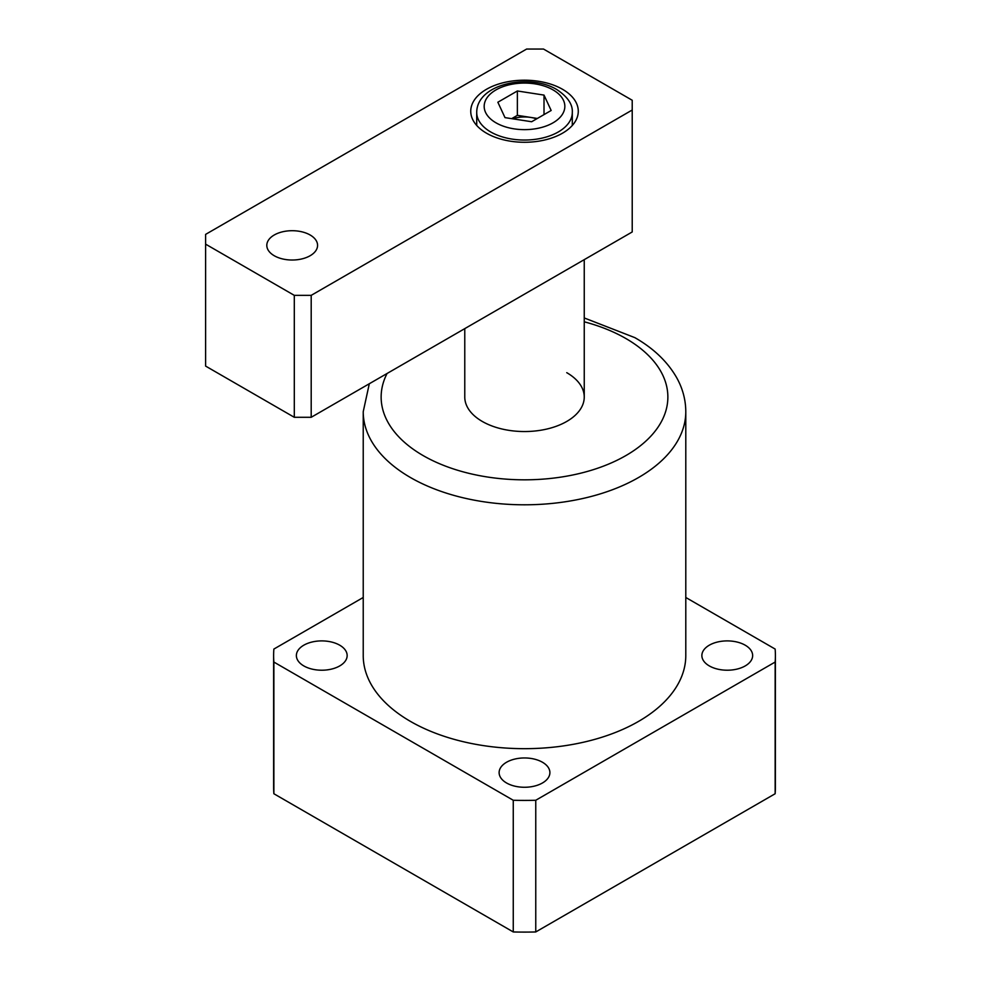 <?xml version="1.0" encoding="UTF-8"?>
<svg xmlns="http://www.w3.org/2000/svg" width="981" height="981" viewBox="0 0 981 981"><rect width="100%" height="100%" fill="white"/><g stroke="black" fill="none" stroke-linecap="round" stroke-linejoin="round"><path stroke-width="1.47" d="M745.204 645.191A25.383 14.654 0 0 0 717.54 642.015A25.383 14.654 0 0 0 701.869 655.553A25.383 14.654 0 0 0 709.312 665.915A25.383 14.654 0 0 0 736.976 669.103A25.383 14.654 0 0 0 752.648 655.553A25.383 14.654 0 0 0 745.204 645.191M542.456 762.249A25.383 14.654 0 0 0 514.792 759.073A25.383 14.654 0 0 0 499.121 772.611A25.383 14.654 0 0 0 506.552 782.973A25.383 14.654 0 0 0 534.228 786.149A25.383 14.654 0 0 0 549.9 772.611A25.383 14.654 0 0 0 542.456 762.249M339.708 645.191A25.383 14.654 0 0 0 312.044 642.015A25.383 14.654 0 0 0 296.372 655.553A25.383 14.654 0 0 0 303.803 665.915A25.383 14.654 0 0 0 331.48 669.103A25.383 14.654 0 0 0 347.151 655.553A25.383 14.654 0 0 0 339.708 645.191M464.773 328.623L464.773 397.047A59.731 34.482 0 0 0 482.272 421.438A59.731 34.482 0 0 0 547.373 428.918A59.731 34.482 0 0 0 584.247 397.047A59.731 34.482 0 0 0 566.748 372.67M410.463 721.403A161.289 93.121 0 0 0 586.233 741.587A161.289 93.121 0 0 0 685.793 655.553L685.793 411.689A161.289 93.121 180 0 1 586.233 497.71A161.289 93.121 180 0 1 410.463 477.526A161.289 93.121 180 0 1 363.228 411.689L363.228 655.553A161.289 93.121 0 0 0 410.463 721.403M273.871 662.052L513.259 800.263L513.259 931.95L273.871 793.739A250.891 144.845 0 0 1 273.625 787.24L273.625 655.553A250.891 144.845 0 0 0 273.871 662.052L273.871 793.739M513.259 800.263A250.891 144.845 0 0 0 535.761 800.263L775.149 662.052L775.149 793.739A250.891 144.845 0 0 0 775.395 787.24L775.395 655.553A250.891 144.845 0 0 0 775.149 649.066L685.793 597.478M775.149 793.739L535.761 931.95A250.891 144.845 0 0 1 513.259 931.95M775.149 662.052A250.891 144.845 0 0 0 775.395 655.553M363.228 597.478L273.871 649.066A250.891 144.845 0 0 0 273.625 655.553M535.761 800.263L535.761 931.95M274.239 234.999A25.383 14.654 0 0 0 266.807 245.36A25.383 14.654 0 0 0 282.479 258.91A25.383 14.654 0 0 0 310.143 255.722A25.383 14.654 0 0 0 317.574 245.36A25.383 14.654 0 0 0 301.903 231.823A25.383 14.654 0 0 0 274.239 234.999M486.49 89.283A53.759 31.036 0 0 0 470.745 111.233A53.759 31.036 0 0 0 503.94 139.915A53.759 31.036 0 0 0 562.53 133.183A53.759 31.036 0 0 0 578.275 111.233A53.759 31.036 0 0 0 545.08 82.563A53.759 31.036 0 0 0 486.49 89.283M311.198 295.355L311.198 417.293L632.218 231.957L632.218 100.258L543.511 49.05L526.625 49.05L205.605 234.385L205.605 244.146L294.3 295.355L311.198 295.355L632.218 110.019M311.198 417.293L294.3 417.293L294.3 295.355M205.605 244.146L205.605 366.085L294.3 417.293M512.572 118.799A23.9 13.795 180 0 1 530.696 117.426A23.9 13.795 180 0 1 536.644 118.86M511.665 118.652L517.367 115.353L537.355 118.456M517.367 90.975L544.014 95.096L551.163 110.485L531.653 121.742L504.994 117.622L497.858 102.232L517.367 90.975L517.367 115.353M544.014 114.605L544.014 95.096M387.078 373.479A143.361 82.772 0 0 0 423.13 455.576A143.361 82.772 0 0 0 625.878 455.576A143.361 82.772 0 0 0 625.878 338.519A143.361 82.772 0 0 0 584.247 321.805M495.994 122.821A40.319 23.274 0 0 0 553.026 122.821A40.319 23.274 0 0 0 553.026 89.896A40.319 23.274 0 0 0 495.994 89.896A40.319 23.274 0 0 0 495.994 122.821M572.303 125.458L572.303 112.459A47.787 27.591 180 0 1 542.8 137.941A47.787 27.591 180 0 1 490.721 131.969A47.787 27.591 180 0 1 476.717 112.459L476.717 125.458M685.793 411.689C685.719 399.782 682.678 388.439 676.669 377.673C667.534 361.719 653.591 348.378 634.842 337.636L584.247 317.954M369.31 383.743L363.228 411.689M584.247 397.047L584.247 259.646M572.303 112.459C572.843 104.427 567.656 96.788 556.754 89.529C529.679 73.158 476.766 83.459 476.717 112.459"/></g></svg>
